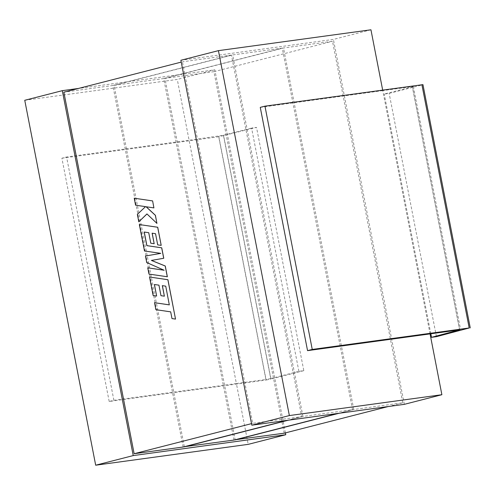 <?xml version="1.0" encoding="UTF-8"?>
<svg xmlns="http://www.w3.org/2000/svg" width="495" height="495" viewBox="0 0 495 495"><rect width="100%" height="100%" fill="white"/><g stroke="black" fill="none" stroke-linecap="round" stroke-linejoin="round"><path stroke-width="0.37" stroke-dasharray="2.48 1.86" d="M260.265 107.366L382.771 90.616L382.666 90.065M24.75 100.287L177.278 79.435L189.096 140.252L223.431 135.284L270.716 378.557L298.887 371.337L303.806 370.668L256.521 127.388L218.846 136.75L266.137 380.03L109.185 401.482L113.881 400.282L236.387 383.532L248.212 444.355M113.881 400.282L66.59 157.002L189.096 140.252L236.387 383.532L265.908 379.498L218.623 136.218M370.947 29.793L333.401 39.414L180.879 60.272M404.335 404.335L333.401 39.414M430.062 333.89L382.771 90.616L412.292 86.582L459.583 329.856M285.398 432.896L214.824 69.807L78.427 88.457M214.824 69.807L177.278 79.435M284.198 433.199L213.92 71.676L164.928 78.377L235.174 439.758M233.968 440.067L163.697 78.544L114.085 85.326L184.332 446.713M183.125 447.016L112.854 85.493L63.855 92.194M112.854 85.493L231.431 55.1L301.709 416.623L252.71 423.324L182.438 61.801L181.232 62.104M252.71 423.324L251.51 423.633M288.368 420.193L302.94 416.456L352.551 409.674L282.274 48.151L232.662 54.933L114.085 85.326M302.94 416.456L232.662 54.933M339.211 413.238L353.783 409.507L402.775 402.806L332.504 41.283L283.505 47.984L164.928 78.377M353.783 409.507L283.505 47.984M231.431 55.1L182.438 61.801M213.92 71.676L332.504 41.283M402.775 402.806L388.21 406.543M301.709 416.623L287.137 420.36M163.697 78.544L282.274 48.151M352.551 409.674L337.98 413.412M109.185 401.482L61.894 158.208L66.59 157.002M218.846 136.75L61.894 158.208M303.806 370.668L270.944 379.09L223.653 135.809M298.887 371.337L251.596 128.063L256.521 127.388M223.431 135.284L251.596 128.063M266.137 380.03L270.944 379.09M270.716 378.557L265.908 379.498M459.638 329.849L412.403 86.842L384.238 94.062L389.157 93.394L422.018 84.967L469.31 328.247M430.836 333.785L384.238 94.062M436.442 336.668L389.157 93.394M422.959 84.645L422.018 84.967M412.403 86.842L413.344 86.52L412.292 86.582M165.732 286.166L169.321 304.858M154.595 302.686L155.95 309.672L170.744 311.85L172.05 318.563L175.589 319.083M149.601 277.008L153.203 295.54L156.686 296.035M154.384 284.501L159 285.151L161.042 295.676L164.427 296.165M162.323 285.646L165.794 286.16M144.249 232.05L148.797 232.687L150.845 243.212L154.236 243.707M152.188 233.195L155.597 233.696L157.769 244.87L161.259 245.371M139.404 224.538L144.54 250.959L160.856 253.36L145.518 256.008L146.792 262.542L164.093 270.221M147.819 267.826L149.026 274.057L167.36 276.761M134.287 198.204L135.642 205.184L145.592 206.638L137.424 214.341L138.872 221.803M146.972 213.958L156.983 223.387M146.18 206.768L153.97 207.894M413.344 86.52L460.635 329.8"/><path stroke-width="0.74" d="M431.522 337.343L436.442 336.668L469.198 327.981L312.246 349.439L307.55 350.639L459.583 329.856L431.522 337.343L430.836 333.785M307.55 350.639L260.265 107.366L264.961 106.159L422.959 84.645L470.25 327.919M382.666 90.065L370.947 29.793L218.425 50.645L180.879 60.272L251.813 425.193L404.335 404.335L441.88 394.713L430.062 333.89M251.813 425.193L289.358 415.565L218.425 50.645M289.358 415.565L441.88 394.713M95.683 465.207L248.212 444.355L285.757 434.728L133.229 455.586L62.296 90.665L24.75 100.287L95.683 465.207L133.229 455.586M78.427 88.457L62.296 90.665M285.757 434.728L285.398 432.896M388.21 406.543L284.198 433.199L235.174 439.758M337.98 413.412L233.968 440.067L184.332 446.713M287.137 420.36L183.125 447.016L134.133 453.717L63.855 92.194L181.232 62.104M251.51 423.633L134.133 453.717M184.357 446.849L288.368 420.193M235.199 439.9L339.211 413.238M312.246 349.439L264.961 106.159M154.533 302.692L155.888 309.678L170.682 311.856L171.988 318.576L175.527 319.096L167.873 279.724L149.54 277.021L153.141 295.546L156.63 296.041L154.384 284.501L158.938 285.157L160.98 295.682L164.371 296.171L162.323 285.646L165.732 286.166L169.321 304.877L154.533 302.692L169.321 304.858M175.527 319.096L167.935 279.718L149.54 277.021M156.63 296.041L154.446 284.507M164.371 296.171L162.385 285.658M167.298 276.773L165.206 266.013L151.402 260.432L163.703 258.266L161.673 247.822L146.829 245.638L144.187 232.037L148.741 232.7L150.783 243.218L154.174 243.713L152.126 233.188L155.535 233.708L157.707 244.876L161.197 245.378L157.676 227.261L139.343 224.551L144.478 250.971L160.795 253.366L145.456 256.014L146.73 262.554L164.154 270.245L147.758 267.832L148.97 274.069L167.36 276.761L165.268 266.007L151.464 260.42L163.765 258.26L161.735 247.816L146.891 245.625L144.249 232.05M154.174 243.713L152.188 233.195M161.197 245.378L157.738 227.248L139.343 224.551M164.093 270.221L147.758 267.832M138.81 221.816L146.947 213.933L156.921 223.394L155.356 215.325L146.093 206.755L153.908 207.9L152.615 200.908L134.225 198.217L135.581 205.19L145.53 206.644L137.363 214.354L138.81 221.816L146.972 213.958M152.553 200.914L134.225 198.217M156.921 223.394L155.418 215.319L146.18 206.768M153.908 207.9L152.615 200.908M469.198 327.981L421.907 84.701"/></g></svg>
